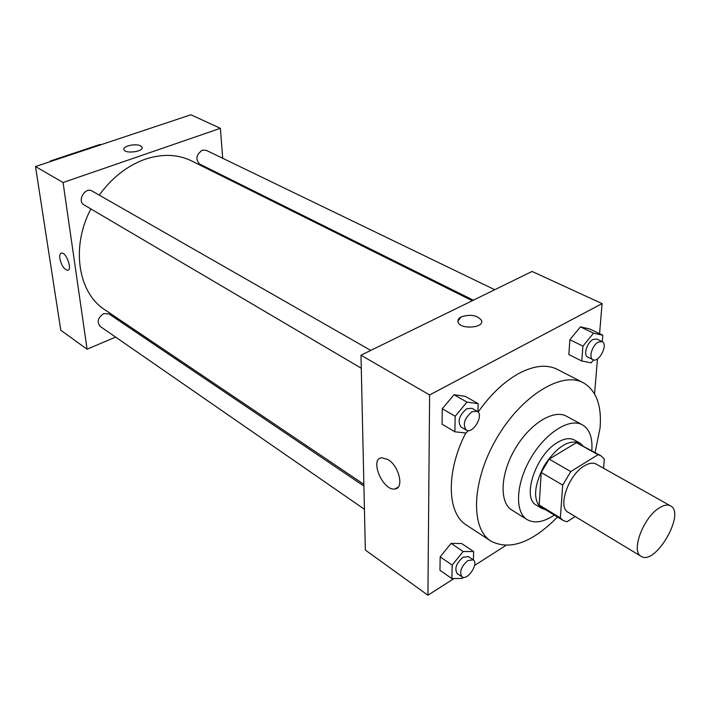 <?xml version="1.0" encoding="UTF-8"?>
<svg xmlns="http://www.w3.org/2000/svg" width="710" height="710" viewBox="0 0 710 710"><rect width="100%" height="100%" fill="white"/><g stroke="black" fill="none" stroke-linecap="round" stroke-linejoin="round"><path stroke-width="1.06" d="M658.818 508.218C663.601 505.067 667.498 504.286 670.524 505.875C686.011 513.232 655.161 566.181 641.121 556.329C630.755 551.626 642.941 518.087 658.818 508.218M641.121 556.329L568.151 512.3C557.297 507.224 568.39 474.91 584.294 465.902C589.078 463.026 593.054 462.423 596.231 464.109L670.524 505.875M563.11 520.439L542.023 507.561L539.218 505.005L541.215 472.461L562.71 485.108L560.359 517.901L563.11 520.439L567.006 521.779L575.135 516.516M603.544 468.218L604.37 459.095L600.829 455.714L598.042 454.693L570.778 471.573L562.71 485.108M598.042 454.693L576.405 442.667L549.176 459.122L570.778 471.573M576.405 442.667L600.829 455.714M541.215 472.461L549.176 459.122M582.839 445.72L579.644 442.933C568.47 439.277 556.604 446.963 544.046 465.982C533.698 486.279 532.864 500.39 541.553 508.307L545.546 509.709M541.553 508.307L536.37 505.138C521.291 497.985 536.085 454.045 557.971 442.179C564.477 438.407 569.935 437.68 574.328 439.987L579.644 442.933M539.218 505.005L560.359 517.901M591.821 450.708C592.743 437.813 589.593 429.186 582.369 424.828C569.642 417.551 545.475 432.718 530.725 458.216C515.815 483.616 514.537 512.123 527.148 519.605C534.497 523.74 543.549 522.232 554.324 515.069M582.369 424.828L566.553 416.255C553.711 408.916 529.58 423.808 514.99 449.048C500.23 474.182 499.174 502.52 511.892 510.082L527.148 519.605M595.087 452.527L600.092 427.748C601.814 405.312 596.205 390.305 583.283 382.743C561.823 370.939 521.326 395.683 496.636 438.354C471.688 480.874 470.127 528.311 490.983 541.153C509.957 550.756 532.136 542.706 557.51 517.013M490.983 541.153L466.514 525.143C446.998 513.472 445.694 472.398 465.707 432.985M478.114 412.048C490.574 394.476 504.144 381.607 518.832 373.46C533.991 365.499 546.815 364.132 557.288 369.351L583.283 382.743M473.384 559.986L473.641 551.572L461.615 543.523L451.09 543.39L440.164 556.862L439.978 570.281L451.888 578.597L462.459 578.401L463.319 577.328M599.577 333.682L602.08 303.605L429.612 394.964L427.917 595.22L454.01 578.552M474.573 565.426L505.822 545.475M594.563 393.873L597.474 358.861M602.257 341.661L602.799 335.235L589.744 328.978L580.425 326.866L569.881 339.726L568.834 354.53L581.792 361.026L591.137 362.837L593.516 359.899M477.928 411.844L478.176 403.653L465.245 396.331L453.992 394.724L442.286 408.747L442.064 424.181L454.861 431.795L466.159 433.038L468.174 430.597M427.917 595.22L365.339 550.055L360.991 355.195L532.056 271.451L602.08 303.605M360.991 355.195L429.612 394.964M388.095 459.61C399.171 466.097 404.309 488.453 394.955 488.959C382.983 491.409 369.164 458.829 381.749 457.764L388.095 459.61M461.305 316.855C470.419 314.015 477.147 315.169 481.469 320.325C484.957 327.922 460.382 329.875 458.092 322.171C457.426 320.095 458.5 318.328 461.305 316.855M457.879 320.964L461.305 316.864C470.419 314.015 477.147 315.178 481.469 320.325L481.469 320.325M99.249 195.126C112.029 177.606 127.338 165.643 145.177 159.244C162.27 153.608 177.748 154.168 191.611 160.921L472.265 300.72M363.875 484.335L104.876 309.782C78.127 292.902 70.654 247.178 90.871 208.926M370.762 350.412L92.14 191.061C85.129 186.588 76.733 201.063 84.091 204.933L361.283 368.241M473.33 300.197L199.625 164.054C195.259 159.244 196.164 154.62 202.35 150.183L206.193 150.307L494.737 289.715M364.434 509.301L100.19 326.414C96.684 321.878 97.865 317.61 103.722 313.616L108.932 313.9L363.911 486.057M222.7 158.286L220.384 128.315L63.066 182.514L87.082 349.214L115.615 337.09M132.593 329.866L133.87 329.325M224.156 177.136L224.085 176.222M63.066 182.514L35.5 166.53L190.91 114.78L220.384 128.315M35.5 166.53L60.785 330.239L87.082 349.214M61.193 253.168C59.906 253.789 59.462 255.6 59.862 258.609C59.436 255.28 60.004 253.434 61.566 253.079C66.358 252.085 72.677 270.146 67.61 270.279C64.086 269.401 61.504 265.513 59.853 258.609C61.504 265.513 64.086 269.401 67.61 270.279L67.885 270.217M142.106 147.485L140.598 145.87L142.027 147.21C144.245 151.541 125.315 154.185 124.001 149.712C122.173 146.233 135.779 143.101 140.589 145.87C136.027 143.251 123.096 145.932 123.904 149.349M50.721 161.463L50.321 161.019L100.137 144.441L101.033 144.716M50.41 161.569L50.321 161.019M478.176 403.653L466.949 402.108L455.181 416.282L454.861 431.795M466.248 430.082L461.056 427.029C457.24 421.403 459.148 415.297 466.781 408.72L471.946 408.277L477.173 411.276C484.353 414.809 472.878 434.564 466.248 430.082C462.45 424.456 464.367 418.332 472.017 411.729L477.173 411.276M465.245 396.331L453.992 394.724L466.949 402.108M453.992 394.724L442.286 408.747L455.181 416.282M442.286 408.747L442.064 424.181M473.641 551.572L463.142 551.519L452.163 565.116L451.888 578.597M461.988 576.831L457.16 573.485C454.293 568.683 456.237 563.278 462.991 557.261L468.351 556.569L473.215 559.853C479.197 563.323 467.428 581.144 461.988 576.831C459.139 572.029 461.092 566.607 467.863 560.563L473.215 559.853M461.615 543.523L451.09 543.39L463.142 551.519M451.09 543.39L440.164 556.862L452.163 565.116M440.164 556.862L439.978 570.281M602.799 335.235L593.533 333.167L582.928 346.143L581.792 361.026M592.948 359.686L587.702 357.077C583.114 355.32 586.992 342.442 593.019 339.495L596.879 339.06L602.16 341.616C608.559 344.199 598.876 363.165 592.948 359.686C588.377 357.938 592.273 345.024 598.308 342.06L602.16 341.616M589.744 328.978L580.425 326.866L593.533 333.167M580.425 326.866L569.881 339.726L582.928 346.143M569.881 339.726L568.834 354.53M398.23 487.087L394.955 488.959"/></g></svg>
